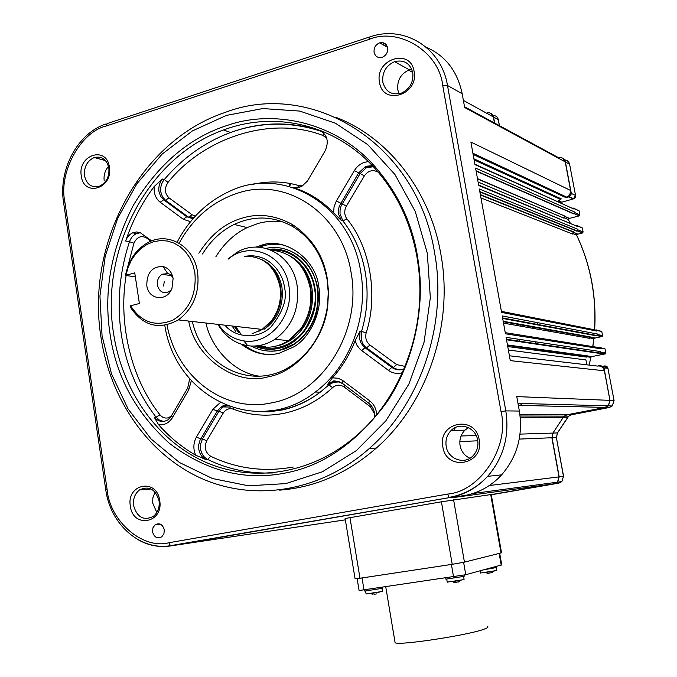 <?xml version="1.0" encoding="UTF-8"?>
<svg xmlns="http://www.w3.org/2000/svg" width="677" height="677" viewBox="0 0 677 677"><rect width="100%" height="100%" fill="white"/><g stroke="black" fill="none" stroke-linecap="round" stroke-linejoin="round"><path stroke-width="1.02" d="M445.948 579.148L463.762 576.406L464.32 576.119L464.143 575.095M484.207 569.738L496.351 567.546L496.664 566.378M364.852 591.055L381.946 588.398L382.691 588.059L382.573 587.374M300.537 185.972L299.708 187.453L300.546 185.972M260.611 411.624L282.275 409.729C295.79 406.826 308.441 400.97 320.213 392.186L328.92 384.866L327.313 384.79L332.475 377.808L338.018 378.248L342.418 380.288L369.574 400.691L368.694 403.179L371.03 405.362M374.11 594.313L376.514 593.915M366.096 593.957L381.777 591.537L382.454 591.216L381.98 588.389M488.566 573.275L487.728 573.411M487.728 573.385L492.568 572.437M480.645 572.979L496.19 570.593L496.622 570.364L496.131 567.605M455.562 582.474L454.707 582.584M454.707 582.575L459.818 581.56M447.252 582.135L463.584 579.639L464.092 579.36L463.593 576.457M104.199 180.725C103.547 175.216 104.986 170.443 108.523 166.398M399.049 93.79L397.788 89.796C396.993 80.318 400.835 73.658 409.331 69.807L411.743 69.198M374.085 52.29C373.729 47.745 375.591 44.597 379.662 42.846C383.808 41.991 386.465 43.675 387.625 47.898C387.989 52.374 386.169 55.514 382.183 57.308C377.969 58.247 375.261 56.572 374.085 52.29M81.299 175.961C77.39 154.889 106.729 145.386 109.395 167.134C113.262 188.57 83.711 197.549 81.299 175.961M108.862 168.091C106.738 159.417 101.88 155.896 94.281 157.521C87.172 160.813 83.914 166.88 84.507 175.732C86.664 184.55 91.623 188.045 99.401 186.217C106.323 182.841 109.471 176.79 108.862 168.091M130.348 506.134C126.227 483.843 156.886 477.7 159.704 500.557C163.775 523.228 132.887 528.779 130.348 506.134M159.053 500.802C155.541 489.166 149.042 485.536 139.555 489.911C134.858 493.643 132.87 498.89 133.597 505.643C137.135 517.431 143.719 521.011 153.349 516.382C157.876 512.616 159.78 507.428 159.053 500.802M442.834 446.735C437.537 422.093 475.482 414.485 479.181 439.83C484.419 464.947 446.151 471.827 442.834 446.735M477.683 440.253C475.88 427.39 459.615 421.526 451.119 430.479C446.93 434.803 445.288 440.058 446.177 446.236C447.912 459.268 464.693 465.209 473.189 455.613C477.065 451.314 478.563 446.194 477.683 440.253M379.518 82.306C374.516 59.161 410.617 47.466 414.096 71.449C419.038 95.042 382.649 106.103 379.518 82.306M412.792 72.727C410.059 63.156 403.991 59.466 394.581 61.658C385.932 65.618 382.014 72.439 382.818 82.137C385.653 92.004 391.941 95.626 401.689 93.011C409.932 88.873 413.639 82.12 412.792 72.727M336.587 117.586C388.276 137.609 429.946 190.355 440.871 254.273C453.971 324.926 427.052 403.856 376.327 448.056C347.022 473.502 314.797 487.533 279.66 490.148M434.549 252.546C447.751 323.945 420.586 403.72 369.447 448.377C319.993 492.247 253.63 502.021 200.671 478.089C147.671 453.861 110.249 399.058 100.941 337.078C85.827 244.084 139.834 141.053 224.637 112.61C310.751 79.107 417.083 142.525 434.549 252.546M152.545 531.86L152.926 527.84L155.101 524.785C159.544 522.61 162.607 524.269 164.291 529.752L163.927 533.747L161.786 536.793C157.318 539.027 154.238 537.377 152.545 531.86M469.906 458.244C464.591 455.79 461.325 451.567 460.081 445.568C459.209 439.525 460.825 434.397 464.93 430.183L468.408 427.644M155.101 492.111L152.9 497.629L152.647 502.901L156.827 512.506M427.314 253.257L430.335 297.728L424.073 342.181L408.925 384.011L385.89 420.806L356.432 450.552L322.37 471.784L285.702 483.623L248.425 485.79L212.46 478.521L179.49 462.526L150.954 438.865L128.012 408.849L111.519 373.958L102.058 335.792L99.934 296.018L105.206 256.304L117.671 218.341L136.864 183.772L162.091 154.144L192.361 130.932L226.431 115.395L262.811 108.557L299.767 111.087L335.411 123.214L367.772 144.65L394.953 174.531L415.238 211.393L427.314 253.257M345.126 518.506L441.421 501.809L491.24 494.515L501.547 552.821L464.439 562.13L453.598 499.821M355.078 578.784L359.995 578.26L349.958 517.6M545.958 351.659L546.254 350.254M547.118 345.727L547.194 345.27M548.81 331.138L548.895 329.479M548.996 327.025L549.005 326.576M535.6 344.043L535.956 341.86M537.521 324.901L537.563 322.65M520.41 405.413L521.916 403.5M110.029 333.769C103.463 291.711 111.189 248.967 133.208 205.554C158.3 163.978 189.898 137.177 228.005 125.169C271.875 110.012 332.432 120.447 372.621 163.944C396.764 190.796 411.692 221.404 417.413 255.771L418.936 266.12C424.369 308.924 414.096 361.476 386.99 401.943C357.024 442.64 322.709 466.419 284.035 473.274C243.965 480.856 205.766 470.879 169.428 443.35C135.705 412.606 115.902 376.082 110.029 333.769M416.922 256.642C410.304 220.719 395.588 190.542 372.773 166.093C333.042 123.629 273.762 110.986 223.52 129.984C147.848 156.886 99.874 249.72 113.567 333.549C122.046 389.613 155.769 439.094 203.379 461.232C250.964 483.107 310.43 475 355.307 436.648C400.649 398.389 426.535 330.241 418.42 266.848L416.922 256.642M289.629 186.505L290.746 183.619M323.166 131.592L319.392 130.204C327.313 134.486 329.225 141.383 325.121 150.869L307.476 181.013L301.273 186.835L293.107 187.546C308.39 192.183 321.888 200.629 333.609 212.883L341.301 220.431L338.559 214.11L338.407 210.132L339.253 206.189L358.598 172.974L364.869 167.101L366.993 166.288L375.363 166.914M321.076 130.957C290.645 121.141 260.476 121.648 230.578 132.472C204.962 142.111 182.866 157.8 164.299 179.54C161.388 183.171 160.229 187.343 160.821 192.048L162.446 196.77L165.518 200.265L163.665 199.8L160.584 196.296L158.968 191.574C158.367 186.86 159.527 182.68 162.446 179.033L154.246 186.446C141.882 202.897 132.353 221.083 125.66 241.012C127.031 237.128 129.392 234.394 132.717 232.812L136.517 231.966L140.19 232.643L151.699 240.919M288.918 186.31L289.976 183.475M177.154 242.112C189.611 218.578 207.145 201.619 229.748 191.227C282.901 165.476 350.618 204.073 360.689 271.629C368.787 316.675 349.569 366.849 315.338 392.008C257.421 437.833 175.571 397.475 164.79 325.298M405.278 365.902L404.186 366.215L396.663 364.598L393.295 367.518L391.805 367.399L388.412 370.336L360.316 349.535L357.117 345.583L355.12 340.759C349.611 354.748 342.063 367.103 332.475 377.808M355.12 340.759L360.012 331.298L361.552 331.493C367.323 312.046 368.576 292.422 365.309 272.619C361.84 252.893 354.359 235.638 342.875 220.871L341.301 220.431M179.134 243.195C193.258 217.672 213.179 200.857 238.888 192.75C287.175 177.095 342.266 214.127 351.092 272.594C362.102 330.486 323.031 393.388 272.662 402.637C224.341 413.867 176.435 376.734 166.991 324.867M198.877 253.266C210.86 234.437 225.543 222.648 242.933 217.918C258.978 213.103 275.48 215.311 292.43 224.552C311.936 237.72 323.555 255.745 327.287 278.636L328.506 291.804L327.744 305.792C324.215 341.013 295.13 372.316 268.498 376.725C236.222 386.626 195.094 357.845 188.697 321.067M192.37 321.482C202.474 368.229 255.39 392.296 293.488 364.243C312.334 350.441 323.674 330.96 327.516 305.818L328.269 292.549L327.067 279.415C322.616 255.804 311.318 238.27 293.175 226.812C273.94 215.955 254.256 215.168 234.14 224.451C221.125 230.908 210.589 240.758 202.516 253.985M283.045 221.887C274.227 220.702 265.849 221.252 257.912 223.528L247.181 227.582C234.817 233.472 224.4 243.153 215.929 256.608M283.358 245.049C276.419 243.762 269.844 243.991 263.624 245.743L259.079 247.232M255.931 247.13L261.44 245.252C284.628 236.612 316.134 258.885 318.774 286.82C323.073 307.087 312.732 335.369 294.233 346.683L278.949 353.335C265.968 356.449 253.41 353.402 241.274 344.195M267.813 351.033C277.248 351.795 286.202 349.45 294.673 344.001C312.766 330.596 320.458 311.919 317.767 287.97C313.265 266.696 301.747 253.562 283.214 248.569M266.036 248.4C289.071 243.035 313.333 261.271 317.285 287.886C319.984 311.852 312.283 330.537 294.182 343.958L280.066 350.077C269.911 352.311 260.307 350.957 251.269 346.023M269.023 249.339C290.272 246.504 311.293 263.912 314.949 288.131C319.874 314.593 302.365 343.467 278.958 348.3C270.453 350.212 262.261 349.45 254.391 346.032M297.347 261.897C304.438 268.879 308.915 277.68 310.777 288.317C312.926 303.271 309.727 316.794 301.189 328.878L289.299 340.184L290.543 340.311C307.324 327.964 314.475 310.701 311.995 288.529C309 272.916 301.223 261.787 288.664 255.153M238.736 332.762L234.149 326.229M270.995 250.109C291.821 252.174 304.887 264.783 310.193 287.945C312.376 303.152 309.127 316.895 300.444 329.174L288.402 340.641C278.145 347.081 267.508 348.833 256.49 345.896M235.824 331.645L232.084 325.992M227.929 258.952L237.982 251.742C261.762 238.253 292.887 255.457 297.118 285.618C299.666 308.577 292.303 326.458 275.023 339.27C266.383 344.796 257.294 346.946 247.748 345.702C234.936 343.569 225.018 336.461 217.986 324.393M228.352 259.037C250.126 240.233 284.704 254.865 288.876 285.846C294.571 315.245 269.285 345.532 243.771 340.878C233.294 339.211 224.832 333.736 218.4 324.435M268.904 264.817C275.133 270.521 279.042 277.917 280.633 287.023C282.368 299.479 279.601 310.625 272.315 320.483L263.141 328.954L258.834 331.29M244.143 256.295C262.981 255.72 274.921 265.841 279.973 286.642C281.742 299.352 278.916 310.726 271.485 320.788L262.151 329.411L252.098 333.753M125.854 275.437L125.761 274.016C128.875 260.036 135.959 249.737 147.011 243.119C167.337 230.781 194.079 245.776 197.616 272.425C199.732 292.786 193.309 308.61 178.347 319.891C159.273 330.19 143.448 326.204 130.881 307.942L130.627 305.784C141.273 322.32 155.321 327.126 172.779 320.187C189.348 310.074 196.711 294.241 194.866 272.687L192.928 264.885L189.721 257.759L185.363 251.599L180.04 246.64L173.955 243.068L167.354 241.02L160.508 240.555L153.662 241.689L147.095 244.363L141.044 248.459L135.73 253.824L131.363 260.239L128.088 267.474L125.854 275.437L135.358 276.918M173.117 278.509C171.84 272.027 168.48 268.024 163.03 266.493C152.164 266.374 146.757 272.729 146.799 285.55C148.356 299.962 166.982 302.179 171.966 288.343L173.117 278.509M173.075 278.247L171.196 275.37L168.514 273.576L162.099 274.202C158.494 276.698 156.929 280.329 157.394 285.102C159.357 291.897 163.284 294.055 169.191 291.567L171.383 289.646M130.627 305.784L139.386 303.491L134.74 272.865L126.024 275.251M244.304 345.05C251.235 350.432 258.716 353.546 266.746 354.401M205.918 323.022C211.385 348.469 234.081 372.925 259.63 376.243M459.412 581.704L458.371 582.008M492.196 572.564L491.214 572.852M163.622 286.032L164.274 281.42M326.695 138.1L323.022 135.502C271.062 115.335 203.895 137.533 168.074 182.325L164.299 179.54L162.446 179.033M146.782 237.212L146.452 237.915C141.129 235.164 136.957 236.925 133.944 243.195L127.479 267.652M126.108 275.471C117.883 324.774 131.888 380.009 160.026 414.874L156.074 417.167L159.45 420.129L163.512 421.432M210.64 456.239C205.258 452.473 203.955 447.336 206.713 440.812L202.508 438.899L200.68 443.807L200.604 449.156C201.484 453.996 203.862 457.44 207.737 459.497L210.64 456.239C236.578 468.679 264.098 472.275 293.217 467.028M171.374 415.932L168.133 419.765C162.945 422.668 158.3 421.796 154.195 417.159L158.562 424.707C169.428 437.012 181.8 447.175 195.695 455.215L205.935 459.59C202.051 457.534 199.673 454.081 198.793 449.223L198.75 444.62L200.003 440.262L217.19 411.159L220.973 407.063L225.847 405.201M589.058 365.081L590.928 357.346L586.654 356.711M441.421 501.809L452.228 564.322L359.995 578.26M452.228 564.322L464.439 562.13M558.364 200.671L561.394 202.034L560.742 202.152M564.474 216.242L568.638 218.011L568.138 218.722L579.394 215.853L574.24 213.585L574.629 212.003L475.584 168.091L478.724 185.515L577.329 226.406L577.219 225.83L582.347 227.963L583.1 231.957L582.635 232.939L576.66 234.445L577.151 233.777L576.542 235.046L572.403 233.413M568.164 219.526L563.899 217.605M477.48 178.635L564.694 216.039M565.058 215.946L564.102 218.214L478.097 182.054M591.673 281.31C588.592 265.113 583.582 249.745 576.643 235.215L576.542 235.046C583.489 249.618 588.499 265.02 591.58 281.26C594.558 297.22 595.54 313.392 594.516 329.784M480.365 194.621L573.571 231.872L572.539 234.014L480.958 197.921M592.84 346.624L593.864 338.728L589.625 337.899M594.017 338.255L592.722 346.599M503.189 321.253L590.691 337.002L589.515 338.331L503.527 323.141M508.376 350.034L585.91 359.919L586.925 364.835M599.729 347.504L605.069 348.892L605.526 353.826L591.131 356.754L589.1 364.844M507.462 344.94L587.678 355.916L586.527 357.092L507.75 346.539M603.571 367.019L604.053 369.608C602.699 366.858 600.524 365.673 597.529 366.071L600.406 365.478L603.571 367.019L604.011 367.856L607.929 368.305L607.201 366.841L605.813 366.003L604.519 365.969L605.661 368.043M518.345 405.362L605.255 407.41L567.013 414.773L564.288 416.143L563.179 417.506L552.923 433.068L551.873 437.74L559.016 476.896L557.459 482.159L554.455 483.742L491.257 494.616L558.94 483.133L561.918 481.567L563.467 476.346L561.918 481.567L557.636 482.142L559.194 476.87L552.06 437.731L556.376 437.554L563.467 476.346L489.327 485.519M473.917 158.833L561.301 198.894L560.116 199.207M561.301 198.894L557.746 201.458M573.91 208.33L579.14 210.877L579.884 214.854L579.394 215.853M577.117 225.559L582.347 227.963M596.488 329.936L601.794 331.468L602.564 335.53L601.87 336.587L594.008 338.272M573.504 198.877L575.45 195.408L571.303 193.419L571.16 194.181L570.593 190.465L470.887 142.052L474.958 164.613L574.088 209.125L573.978 208.55L579.14 210.877M473.113 154.407L566.023 197.667L569.374 196.745L571.16 194.181M476.126 171.12L573.487 213.805L574.24 213.585M479.883 191.963L576.719 231.085L577.98 229.867L577.87 229.291L479.35 189.001L501.589 312.385L596.953 331.078L596.843 330.494L601.794 331.468M596.843 330.494L595.244 329.927L596.953 331.078M502.681 318.452L596.344 335.792L597.613 334.599L597.503 334.015L502.232 315.947L505.448 333.786L600.262 348.697L600.152 348.105L605.069 348.892M600.152 348.105L598.544 347.529L600.262 348.697M506.531 339.786L599.644 353.411L600.609 353.098L600.812 351.634L506.091 337.358L510.289 360.629L604.4 370.784L609.952 400.361L604.011 367.856M605.238 407.283L608.048 405.853M554.438 483.623L557.256 482.193M455.536 427.458L453.598 430.428M137.228 539.214C147.958 545.544 159.29 547.752 171.213 545.831L345.245 519.86M554.455 483.742L451.187 497.866L464.447 495.564C478.842 492.958 491.231 486.052 501.632 474.856C517.194 456.772 523.109 435.506 519.377 411.057L505.804 410.888C509.612 435.98 503.561 457.796 487.66 476.346C477.04 487.829 464.38 494.904 449.689 497.57L464.447 495.564M566.023 197.667L569.382 195.399L570.686 191.659M368.897 37.201L107.313 123.536L105.9 126.091C80.309 132.159 58.535 172.753 64.814 201.594L107.101 489.446C109.53 520.638 142.458 549.792 168.861 542.742L170.469 545.679L171.213 545.831L449.689 497.57L170.469 545.679C140.046 550.951 110.283 524.218 105.756 489.784L105.764 489.843M168.861 542.742L447.666 494.075C480.34 491.443 510.009 446.355 501.014 411.565L505.804 410.888L447.497 85.488L462.179 93.739C457.449 71.161 445.441 55.649 426.146 47.212M474.882 164.198L574.088 209.125M572.97 207.907L573.978 208.55M573.487 213.805L574.629 212.003M478.631 185.007L577.329 226.406M576.212 225.179L577.219 225.83M576.719 231.085L577.87 229.291M596.344 335.792L597.503 334.015M599.644 353.411L600.812 351.634M604.053 369.608L604.4 370.784M605.255 407.41L608.225 405.853L609.952 400.361L516.771 396.604L519.377 411.057M487.135 112.915C490.376 112.39 492.45 113.728 493.355 116.935L494.455 122.969M464.524 106.754L558.55 157.69C562.012 157.106 564.237 158.494 565.227 161.862L570.593 190.465M565.227 161.862L464.659 107.508L462.179 93.739M328.853 382.53L330.478 382.607M531.022 343.366L531.106 342.9M519.564 339.389L519.191 341.64M518.26 346.421L517.93 347.902M336.334 381.523L336.08 381.075M512.701 322.963L512.658 324.757M513.894 345.82L513.792 346.26M532.647 328.286L532.706 326.568M532.748 324.021L532.748 323.555M520.909 324.444L520.85 326.204M394.945 641.762L395.097 642.701C398.66 645.9 470.964 634.789 484.986 628.831C487.728 627.774 488.591 627.012 487.575 626.538M359.089 590.539L465.759 574.722L501.742 564.889L499.702 553.371M346.404 206.062L364.353 175.885L360.139 173.532L341.115 205.91L340.074 209.794L340.023 213.788L342.875 220.871L346.912 218.883C344.204 214.905 344.026 210.632 346.404 206.062L336.376 200.951L354.359 170.604C356.957 166.373 360.452 163.58 364.861 162.218L368.364 161.625M354.359 170.604L360.139 173.532L366.401 167.668L364.869 167.101L366.824 166.203L372.342 165.645M206.713 440.812L223.19 413.139L218.976 411.176L202.508 438.899L200.697 438.95L196.457 437.02L212.95 409.196L220.211 402.68M212.95 409.196L217.19 411.159L218.976 411.176L222.75 407.089L226.44 405.438M327.313 384.79L334.514 381.456L338.559 381.769L342.317 383.478M339.135 381.938L333.651 382.26L328.92 384.866L332.551 387.667C336.291 384.612 340.159 384.384 344.153 386.982L344.915 385.264M223.19 413.139C225.847 409.23 229.258 407.909 233.413 409.17C249.83 415.441 266.856 416.787 284.509 413.207C302.162 409.39 318.182 400.877 332.551 387.667M171.171 416.27L167.82 417.921C164.773 418.462 162.175 417.447 160.026 414.874M300.376 185.955L299.479 187.521M372.942 594.423L370.784 593.56M487.609 573.402L485.824 572.505M454.512 582.601L452.524 581.678M255.923 345.947C275.057 351.82 291.338 346.412 304.777 329.724C314.111 313.316 317.293 299.505 314.331 288.284C313.087 274.523 298.862 248.476 270.47 249.889M235.461 326.382L240.318 333.228M259.393 345.515L265.181 346.624M274.786 346.412L282.893 344.246L290.543 340.311L281.886 344.711L272.687 346.819M224.984 325.188C234.157 336.977 256.676 340.523 270.817 327.135C283.096 311.962 287.598 298.582 284.348 286.997C283.519 275.463 270.673 252.995 246.606 256.101M263.141 328.954L264.462 329.107C278.069 319.197 283.891 305.242 281.928 287.251C279.432 274.227 272.907 265.122 262.354 259.934M568.638 218.011L567.961 219.077L570.136 222.86M319.392 130.204L320.246 130.543M125.66 241.012L129.485 241.748C119.499 272.078 116.774 302.907 121.301 334.252C126.108 365.546 137.702 393.185 156.074 417.167L154.195 417.159M272.814 472.935C249.83 473.858 228.132 469.381 207.737 459.497L205.935 459.59M403.34 369.684L398.838 369.828L394.573 368.347L366.553 347.885L365.021 347.724L363.854 346.759L361.061 343.078L359.699 339.355L360.012 331.298M396.663 364.598L369.938 345.025L366.553 347.885L364.844 346.379L362.601 343.247L361.247 339.532L361.552 331.493L366.189 332.754C378.485 295.197 370.116 246.783 346.912 218.883M339.143 381.642L334.379 381.845L330.004 383.961L328.404 383.884L332.686 381.506C333.143 380.322 336.334 380.914 342.266 383.267L343.044 383.859M404.051 368.889C399.701 370.539 395.622 370.048 391.805 367.399L365.021 347.724L361.611 350.601M369.938 345.025C366.232 341.893 364.979 337.806 366.189 332.754M364.353 175.885C368.093 170.604 372.714 169.36 378.206 172.153M373.086 166.432L366.401 167.668L373.382 166.745M302.983 185.862L299.048 185.676L297.914 187.876M195.34 216.107L192.056 214.736L188.595 217.207L165.518 200.265L168.988 197.845C164.587 193.351 164.283 188.181 168.074 182.325M192.056 214.736L168.988 197.845M193.004 218.713L186.776 216.775L163.665 199.8L160.178 202.237C155.6 198.505 153.62 193.241 154.246 186.446M190.491 221.701L183.298 219.263L186.776 216.775L188.595 217.207M146.452 237.915L150.869 241.24M299.048 185.676C283.824 181.114 268.007 180.759 251.59 184.626M344.153 386.982L370.429 406.792L371.106 405.447M370.429 406.792L374.584 414.002M233.413 409.17L233.65 407.96M374.593 417.15C374.94 411.261 372.968 406.606 368.694 403.179L342.266 383.267L343.095 380.77M333.609 212.883L334.066 206.713L336.376 200.951M323.022 135.502L323.352 132.633M183.298 219.263L160.178 202.237M133.944 243.195L129.485 241.748C130.864 237.855 133.217 235.131 136.526 233.59L132.717 232.812M140.418 232.744L136.526 233.59M191.337 380.643L188.739 389.85L187.664 388.116L189.704 378.773M188.739 389.85L172.517 417.523L171.484 415.746L187.563 388.285M369.574 400.691C373.822 404.008 376.217 408.629 376.742 414.561M388.412 370.336C392.575 373.332 397.238 374.119 402.383 372.714M172.517 417.523C168.979 423.032 164.325 425.427 158.562 424.707M196.457 437.02C193.292 442.902 193.038 448.969 195.695 455.215M614.064 400.53L607.929 368.305L614.073 400.572L612.27 405.963L613.98 400.522L610.112 400.361L608.386 405.861L612.27 405.963L609.325 407.503L571.388 414.798L567.191 414.773L605.424 407.41L608.386 405.861L606.084 407.182M609.418 407.486L605.348 407.385M551.873 437.748L553.109 433.06L557.416 432.925L556.376 437.554L563.586 476.337M571.49 414.781L568.688 416.16L567.588 417.506L563.357 417.506L564.466 416.143L567.114 414.756M568.841 196.939L573.191 198.979L560.277 202.601M567.741 417.396L557.416 432.925L556.494 437.554M557.586 432.789L568.688 416.16L564.466 416.143L566.395 414.933M558.94 483.133L491.282 494.769M571.303 193.419L565.405 161.955L569.594 164.223L575.577 195.611C576.195 196.212 575.577 197.278 573.715 198.784L569.374 196.745M223.3 405.836L222.86 405.836M568.138 219.483L568.452 218.087L564.364 216.344M573.03 232.126L577.151 233.777M594.448 337.848L590.369 337.112M591.503 356.576L587.391 356.009M604.519 365.969L603.029 366.274M554.598 483.716L557.636 482.142L555.834 483.319M552.948 433.035L563.196 417.472M519.919 414.493L567.013 414.773M563.179 417.506L520.258 417.497M461.054 435.996L476.151 435.514M520.029 434.118L552.923 433.068M551.873 437.74L519.259 439.094M477.767 440.812L459.844 441.548M490.707 494.565L501.039 553.041M265.215 244.405L257.725 246.428M564.559 159.882C567.25 160.11 568.925 161.558 569.594 164.223L575.552 195.484M494.65 123.079L493.55 117.045L498.272 119.651L499.491 125.694M493.025 115.505C495.809 115.488 497.561 116.867 498.272 119.651L499.364 125.626M230.781 407.038L222.978 406.936M574.045 213.661L579.207 215.921M577.286 230.942L582.415 233.023M595.244 329.927L501.403 311.361M596.919 335.665L601.87 336.587M598.544 347.529L505.245 332.669M600.22 353.292L605.145 354.012M597.529 366.071L509.409 355.772M565.236 161.905L562.646 158.173M493.364 116.986L490.96 113.406M190.076 216.843L193.859 217.74M157.208 419.918L159.087 419.909M63.587 202.55L64.814 201.594M107.101 489.446L105.756 489.784L63.553 202.305C58.264 169.978 77.457 133.039 106.221 123.891M447.666 494.075L449.105 497.367C463.982 494.836 476.828 487.829 487.66 476.346L501.632 474.856M579.884 214.854L574.739 212.578M583.1 231.957L577.98 229.867M602.564 335.53L597.613 334.599M605.839 352.962L600.922 352.226M442.766 85.751L447.497 85.488C441.522 48.169 404.981 25.472 371.504 36.389L369.71 36.939L368.813 39.511C398.313 26.741 439.356 51.537 442.766 85.751L501.014 411.565M408.493 70.12L412.742 72.464M463.381 100.399L493.355 116.935M105.9 126.091L368.813 39.511M379.949 42.761L385.915 46.163M499.177 553.498L501.234 565.143M451.407 564.449L453.565 576.948M465.759 574.722L463.61 562.325M364.04 590.099L362.026 577.955M445.771 578.09L445.974 579.25M364.675 590.005L364.869 591.148M591.69 281.395C594.668 297.313 595.65 313.451 594.634 329.801M226.82 405.591L222.75 407.089L220.973 407.063L225.289 404.973M255.466 411.582L269.124 411.828L282.8 409.89C296.137 406.885 308.61 400.987 320.213 392.186L315.338 392.008M380.025 591.943L370.336 593.619M494.354 571.024L484.512 572.691M461.265 580.172L452.008 581.755M611.856 388.767L611.669 387.481M235.579 326.39L240.36 333.236M379.662 42.846L387.506 47.314M376.327 448.056L369.447 448.377M155.101 524.785L160.347 524.15M105.544 160.627L94.281 157.521M409.331 69.807L394.581 61.658M151.073 488.989L139.555 489.911M464.93 430.183L451.119 430.479M345.118 518.48L355.087 578.86M372.773 166.093L372.621 163.944M322.125 131.626C291.457 121.428 260.941 121.708 230.578 132.472L223.52 129.984M293.175 226.812L292.43 224.552M247.181 227.582L234.14 224.451M294.673 344.001L294.182 343.958M301.189 328.878L300.444 329.174M288.402 340.641L275.023 339.27M243.771 340.878L247.748 345.702M262.151 329.411L178.347 319.891M167.507 273.263L163.03 266.493M171.535 275.742L162.099 274.202M272.315 320.483L271.485 320.788M611.407 386.347L611.661 387.439M447.269 582.228L446.752 579.233M480.662 573.064L480.264 570.804M366.113 594.051L365.631 591.131M418.42 266.848L418.936 266.129M603.131 366.375L604.705 366.054L608.014 368.322M560.294 202.609L560.886 202.22L558.11 200.967M477.539 178.948L564.753 216.065M576.601 235.08L576.939 233.853L572.894 232.245M480.433 194.993L573.216 232.008M593.864 338.703L594.093 338.018L590.073 337.298M503.273 321.744L590.082 337.29M590.928 357.338L591.131 356.754L587.069 356.204M507.547 345.414L587.044 356.22M520.105 416.008L564.288 416.143M564.626 159.984C567.309 160.322 568.993 161.761 569.687 164.299M498.407 119.761L497.688 118.001M472.783 493.533L557.459 482.159M474.112 159.933L560.268 199.275M190.279 216.716L193.986 217.596M476.066 170.79L573.8 213.687M582.635 232.939L577.506 230.857M479.815 191.583L577.083 230.942M602.234 336.41L597.283 335.487M502.596 317.945L596.953 335.496M605.526 353.826L600.609 353.098M506.438 339.27L600.296 353.089M517.998 403.39L608.225 405.853M472.91 153.264L567.081 197.286M382.327 42.583L386.33 44.868M395.097 642.701L385.755 586.908M359.106 590.632L357.126 578.666"/></g></svg>
